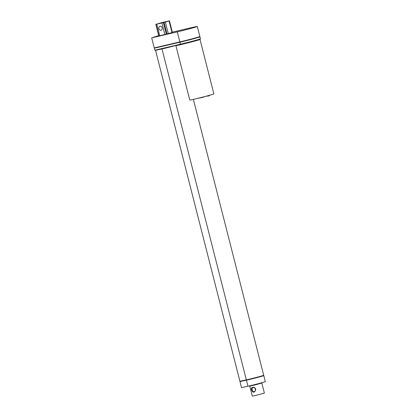 <?xml version="1.0" encoding="UTF-8"?>
<svg xmlns="http://www.w3.org/2000/svg" width="417" height="417" viewBox="0 0 417 417"><rect width="100%" height="100%" fill="white"/><g stroke="black" fill="none" stroke-linecap="round" stroke-linejoin="round"><path stroke-width="0.63" d="M252.17 389.947C251.925 388.686 252.207 387.914 253.01 387.633C255.105 386.674 256.554 391.219 254.182 391.61C253.27 391.818 252.598 391.266 252.17 389.947M251.628 390.083C252.895 392.85 254.24 392.877 255.657 390.161C255.996 386.278 250.044 386.361 251.628 390.083M261.84 383.082L264.383 393.075L258.399 394.774L252.327 396.15L249.783 386.152M161.04 30.238A2.075 1.673 73.6 0 1 158.913 28.653A2.075 1.673 73.6 0 1 159.946 26.24A2.075 1.673 73.6 0 1 162.135 27.757A2.075 1.673 73.6 0 1 161.113 30.217A2.075 1.673 73.6 0 1 161.04 30.238M168.28 33.652L165.33 22.08L161.926 22.961L164.877 34.533L158.778 35.919L155.828 24.348L161.848 22.607L169.443 20.85L169.062 20.98L172.012 32.552L164.877 34.533M165.33 22.08L169.062 20.98M159.706 35.742L156.756 24.176L155.854 24.348M156.756 24.176L161.926 22.961M172.367 32.422L172.012 32.552M175.693 45.489A10.117 0.271 165.7 0 1 161.77 48.977L155.546 50.321L239.905 381.268L246.343 379.871A9.956 0.266 165.7 0 0 257.143 377.213A9.956 0.266 165.7 0 0 263.7 375.284L193.379 99.397M155.478 50.056L155.546 50.321M205.93 96.275L201.984 97.588L197.893 98.323M196.428 98.683L194.405 99.157M209.386 95.342L209.48 95.696L207.468 96.207L207.385 95.889M175.906 45.646L189.777 100.07A12.442 0.334 -14.3 0 0 201.917 97.317A12.442 0.334 -14.3 0 0 213.89 93.924L200.019 39.5M200.061 39.01L200.165 39.406A12.609 0.339 165.7 0 1 188.031 42.847A12.609 0.339 165.7 0 1 175.729 45.635L175.651 45.333M261.996 382.686L262.069 382.973L255.84 384.74L249.528 386.168L249.455 385.881M263.362 375.634A9.956 0.266 165.7 0 1 263.784 375.602A9.956 0.266 165.7 0 1 257.221 377.536A9.956 0.266 165.7 0 1 246.426 380.189L240.307 381.492M263.32 375.456L261.704 376.285L257.211 377.526L240.312 381.513L240.234 381.195M239.989 381.586L241.521 387.612L247.964 386.215A9.956 0.266 165.7 0 0 258.759 383.562A9.956 0.266 165.7 0 0 265.321 381.628L263.784 375.602M199.352 36.889A13.021 0.349 165.7 0 1 199.941 36.847A13.021 0.349 165.7 0 1 193.107 38.911A13.021 0.349 165.7 0 1 179.935 42.237L155.056 47.819M199.321 36.769L199.378 36.988A12.442 0.334 165.7 0 1 192.847 38.963A12.442 0.334 165.7 0 1 180.264 42.138L155.108 48.028L155.03 47.726M154.321 48.231L154.827 50.207L180.436 44.212A13.021 0.349 165.7 0 0 193.608 40.887A13.021 0.349 165.7 0 0 200.441 38.823L199.941 36.847M172.32 32.151L192.065 27.527A13.021 0.349 165.7 0 1 197.298 26.485A13.021 0.349 165.7 0 1 190.465 28.544A13.021 0.349 165.7 0 1 177.293 31.869L151.679 37.869L154.243 47.913L179.852 41.914A13.021 0.349 165.7 0 0 193.024 38.588A13.021 0.349 165.7 0 0 199.858 36.524L197.298 26.485M151.679 37.869L158.7 35.607M166.373 34.163L163.422 22.591M164.022 22.435L166.972 34.006M155.948 24.342L158.898 35.914M161.676 48.607L161.77 48.977M161.989 48.93L246.343 379.871M246.426 380.189L247.964 386.215M246.822 379.767L246.9 380.069M179.935 42.237L180.436 44.212M180.186 41.836L180.264 42.138M177.293 31.869L179.852 41.914M155.828 24.348L158.778 35.919M169.443 20.85L172.393 32.422"/></g></svg>
